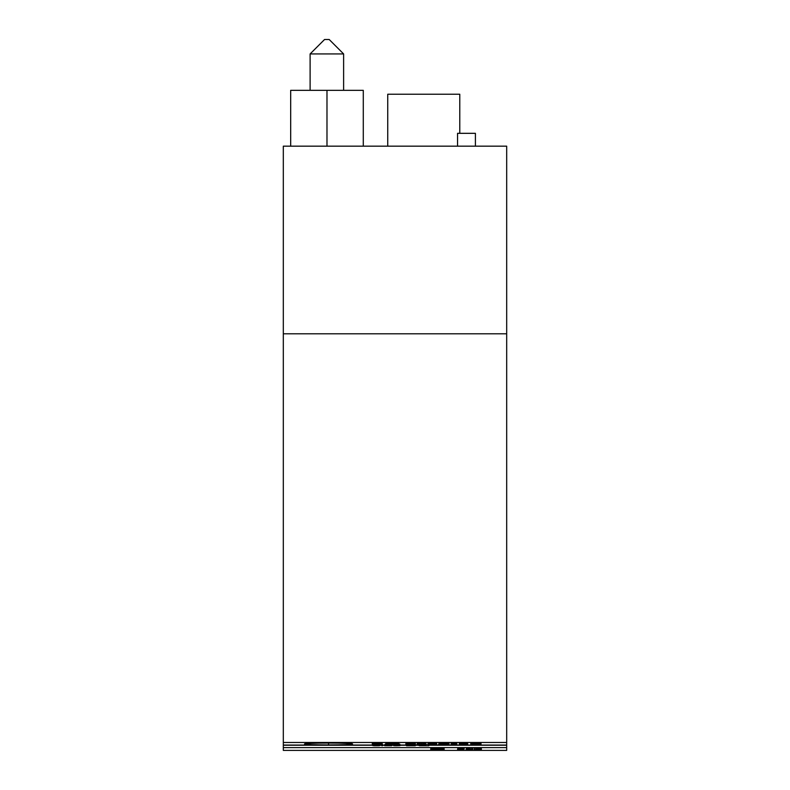 <?xml version="1.0" encoding="UTF-8"?>
<svg xmlns="http://www.w3.org/2000/svg" width="790" height="790" viewBox="0 0 790 790"><rect width="100%" height="100%" fill="white"/><g stroke="black" fill="none" stroke-linecap="round" stroke-linejoin="round"><path stroke-width="1.19" d="M283.314 747.607L283.314 750.401L506.686 750.401L506.686 146.17L283.314 146.17L283.314 747.607L506.686 747.607M444.138 748.515L430.738 748.515L444.138 748.229M444.138 749.651L430.738 749.651L444.138 749.463M444.138 749.325L430.738 749.325L444.138 749.108M444.138 748.031L430.738 748.031L444.138 747.696M387.742 146.17L387.742 94.237L459.78 94.237L459.78 133.322M475.412 146.17L475.412 133.322L457.548 133.322L457.548 146.17M283.314 742.481L506.686 742.481M328.541 744.911C313.956 744.871 305.947 744.565 304.535 744.012C303.074 742.758 353.989 742.758 352.557 744.012C351.145 744.565 343.137 744.871 328.541 744.911L328.541 743.035M363.281 146.17L363.281 90.327L290.927 90.327L326.981 90.327L326.981 146.17M310.115 53.937L324.562 39.5L329.183 39.5L343.62 53.937L310.115 53.937L310.115 90.327M343.62 53.937L343.62 90.327M431.853 749.463L443.022 749.473L431.853 749.473M431.853 749.108L443.022 749.127L431.853 749.127M431.853 748.229L443.022 748.249L431.853 748.249M431.853 747.696L443.022 747.725L431.853 747.725M425.83 744.289L428.328 744.338M419.451 745.76L428.812 745.76L419.451 745.533M418.493 745.414L418.493 744.743M423.697 745.464L423.697 744.713M419.451 745.414L419.451 744.684M391.198 744.615L391.761 744.615L391.761 745.73L385.54 745.73L391.109 745.414L391.07 744.585M391.109 745.414L385.115 745.316L385.648 744.17M385.115 745.316L390.171 745.405L384.612 745.701L385.115 744.565M384.612 745.701L391.761 745.73M458.496 749.325L463.809 749.621L458.496 749.137M457.548 749.325L457.874 748.209M399.829 744.417L400.017 745.602M398.94 744.14L399.829 744.14L399.829 745.256L396.136 745.474C400.352 745.572 400.145 745.651 395.484 745.721L395.484 745.493M393.637 745.256L393.637 744.585M396.136 745.474C400.352 745.572 400.145 745.651 395.484 745.721L394.961 745.533M394.536 745.691L393.677 745.533M393.677 745.701L396.076 745.77C401.577 745.632 401.399 745.523 395.533 745.444L395.533 745.296M396.076 745.77C401.577 745.632 401.399 745.523 395.533 745.444L399.829 745.256M466.1 749.335L472.588 749.621L466.1 749.621L466.426 748.209M480.982 743.252L481.001 744.417L470.791 744.032L470.791 744.763L477.703 744.743L480.982 744.368L480.982 743.252L470.791 742.916L470.791 744.032M476.469 744.101C480.873 744.289 481.11 744.486 477.18 744.694L472.055 744.723L472.055 744.081L476.469 744.101C480.873 744.289 481.11 744.486 477.18 744.694L477.18 744.111M474.197 744.723L474.197 744.091M472.055 744.723L472.055 744.081M414.651 743.607L415.402 743.607L415.402 744.723L407.117 744.723L414.543 744.269L414.543 743.143M414.543 744.269L406.544 744.131L406.544 743.015L414.483 743.035M406.544 744.131L413.288 744.259L405.872 744.684L405.872 743.558L406.544 743.528M405.872 744.684L415.402 744.723M374.332 745.276L374.332 744.773M376.425 745.73L374.332 745.345L377.956 745.306C380.02 745.484 379.506 745.622 376.425 745.73L376.425 745.286C372.278 745.375 371.547 745.533 374.253 745.74L378.588 745.74C381.303 745.533 380.582 745.375 376.425 745.256L376.425 744.773M474.217 749.592L481.357 749.621L474.217 749.621L474.721 748.456M481.357 749.601L481.357 748.486L480.804 748.486M479.885 748.229L480.715 748.308L480.715 749.424M474.721 749.364L474.721 748.249L476.35 748.219M372.337 744.032L372.337 744.773L380.395 744.387C382.992 744.249 382.4 744.14 378.627 744.052L372.337 744.032L372.337 742.916L378.627 742.936C382.4 743.015 382.992 743.133 380.395 743.262M382.034 743.331L382.528 744.555L380.395 744.387L382.034 744.239L382.034 743.123M380.444 744.18L373.611 744.358L380.77 744.239M380.474 744.447L373.611 744.723L381.264 744.545M460.6 743.607L467.69 743.607L467.69 744.723L460.6 744.723L460.6 742.916L459.336 742.916L459.336 744.773L467.69 744.723M460.6 744.032L459.336 744.032M467.374 748.802L472.914 749.127L467.374 748.95L467.374 747.686L466.426 747.686L466.426 748.802M467.374 747.824L472.667 747.696L472.667 748.811M471.926 748.792L471.926 747.676M472.667 748.002L472.914 749.127M478.582 748.811L476.35 748.861L479.885 749.137L478.582 748.811L478.71 747.686L479.885 747.686L479.885 748.802M476.35 748.861L476.35 747.745L478.582 747.696M478.71 748.802L478.71 747.686M415.244 745.256L406.524 745.256L406.524 745.76L415.244 745.76L415.244 744.773M429.592 743.607L436.682 743.607L436.682 744.723L429.592 744.723L429.592 742.916L428.328 742.916L428.328 744.773L436.682 744.723M429.592 744.032L428.328 744.032M440.277 743.597L438.914 743.321L439.902 742.995L449.006 743.044L449.006 744.17L440.277 744.091C437.077 744.387 438.085 744.615 443.289 744.773L448.987 744.17M443.289 744.723L443.289 744.091M448.987 744.654L447.812 744.18M447.812 744.644L446.32 744.713L446.32 744.101M446.32 744.713L445.363 744.723L445.363 744.091M445.363 744.723C438.776 744.595 437.897 744.387 442.736 744.091L449.006 744.17M451.159 744.466L451.159 743.351L456.808 743.351L456.808 744.466L451.159 744.516L456.808 744.466M425.583 743.617L425.83 744.753L422.137 744.506L425.583 744.289L425.583 743.173L417.258 743.163L417.258 744.289L420.675 744.506L416.952 744.753L425.83 744.753M416.952 744.753L417.258 743.617M425.583 744.289L424.536 744.259L424.536 743.143M424.536 744.259L421.416 744.466L421.416 743.341M421.416 744.466L418.325 744.259L418.325 743.143M418.325 744.259L417.258 744.289M364.052 750.401L294.808 750.401M458.822 748.802L464.135 749.137L458.822 749.108L458.822 747.686L457.874 747.686L457.874 748.802M458.822 747.992L464.135 747.992L464.135 749.108M382.508 744.575L382.686 745.691L381.738 745.76L382.686 745.691M381.738 745.691L381.738 744.684M393.163 742.916L398.94 743.647L398.94 744.763L393.163 744.032L393.163 742.916L385.648 743.647L385.648 744.763L398.94 744.763M395.721 744.526L388.897 744.526L395.721 744.526M393.163 744.032L391.573 744.032L391.573 742.916M391.573 744.032L385.648 744.763M283.314 333.805L506.686 333.805M283.314 745.039L373.937 745.039M378.588 745.039L381.738 745.039M382.686 745.039L384.612 745.039M391.761 745.039L393.637 745.039M400.017 745.039L406.524 745.039M415.244 745.039L418.493 745.039M428.812 745.039L506.686 745.039M283.314 745.237L373.937 745.237M378.588 745.237L381.738 745.237M382.686 745.237L384.612 745.237M391.761 745.237L393.637 745.237M400.017 745.237L406.524 745.237M415.244 745.237L418.493 745.237M428.812 745.237L506.686 745.237M428.624 745.484L428.624 744.773M387.959 745.256L387.959 744.644M384.73 745.691L384.73 744.575M475.264 744.032L475.264 742.916M410.336 744.032L410.336 742.916M406.021 744.674L406.021 743.558M474.336 749.582L474.336 748.466M378.627 744.052L378.627 742.936M440.277 744.091L440.277 742.975M290.681 146.17L290.681 90.327M391.198 744.259L391.198 745.375M414.651 743.094L414.651 744.21M373.937 744.229L373.937 745.474M480.804 749.404L480.804 748.288"/></g></svg>
